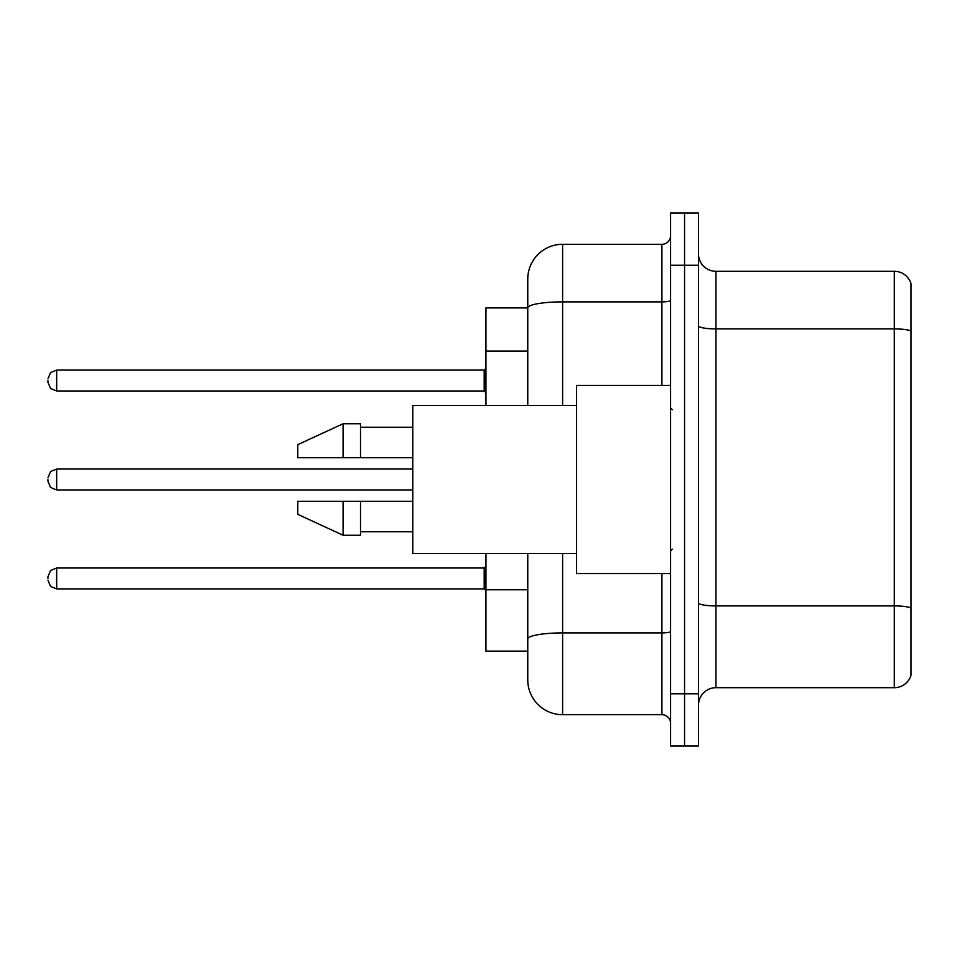 <?xml version="1.0" encoding="UTF-8"?>
<svg xmlns="http://www.w3.org/2000/svg" width="959" height="959" viewBox="0 0 959 959"><rect width="100%" height="100%" fill="white"/><g stroke="black" fill="none" stroke-linecap="round" stroke-linejoin="round"><path stroke-width="1.44" d="M527.762 307.887L485.949 307.887L485.949 405.453M562.609 553.547L562.609 714.707A34.848 34.848 0 0 1 527.762 679.859L527.762 651.113L485.949 651.113L485.949 553.547M698.5 705.117A17.418 17.418 0 0 1 715.917 687.699L894.327 687.699L894.327 271.301L715.917 271.301A17.418 17.418 0 0 1 698.5 253.883A17.418 17.418 0 0 0 715.917 271.301L715.917 687.699M684.558 693.789L684.558 746.066L698.5 746.066L698.5 693.789L684.558 693.789L684.558 746.066L670.617 746.066L670.617 693.789L684.558 693.789L684.558 265.211L684.558 693.789M670.617 693.789L670.617 212.934L684.558 212.934L684.558 265.211L684.558 212.934L698.5 212.934L698.5 693.789M911.05 283.852A17.418 17.418 0 0 0 894.327 271.301A17.418 17.418 0 0 1 911.05 283.852L911.05 675.148A17.418 17.418 0 0 1 894.327 687.699M911.05 331.311L911.05 608.09A17.418 3.021 180 0 0 894.327 605.908L715.917 605.908A17.418 3.021 0 0 1 698.5 602.875M527.762 679.859L527.762 599.351M562.609 714.707L661.914 714.707L661.914 573.578M527.762 341.5L527.762 279.141A34.848 34.848 0 0 1 562.609 244.293L661.914 244.293A8.715 8.715 0 0 0 670.617 235.59M670.617 631.394A8.715 1.51 0 0 1 661.914 632.916L562.609 632.916A34.848 6.054 180 0 0 527.762 638.958L527.762 553.547M527.762 405.453L527.762 307.935A34.848 6.054 180 0 1 562.609 301.881L661.914 301.881L661.914 244.293M527.762 279.141L527.762 298.309M670.617 723.41A8.715 8.715 0 0 0 661.914 714.707M47.95 578.457L47.95 576.719L47.95 578.457M47.95 479.5L47.95 481.238L47.95 479.5M47.95 380.543L47.95 382.281L47.95 380.543M670.617 385.422L576.539 385.422L576.539 573.578L670.617 573.578M576.539 405.453L412.778 405.453L412.778 553.547L576.539 553.547M343.082 457.719L297.781 457.719L297.781 444.652L343.082 423.746L343.082 457.719L412.778 457.719M343.082 423.746L360.5 423.746L360.5 457.719M412.778 501.281L360.5 501.281L360.5 535.254L343.082 535.254L343.082 501.281L297.781 501.281L297.781 514.348L343.082 535.254M297.781 501.281L309.313 501.281M360.5 501.281L343.082 501.281M527.762 351.078L485.949 351.078M527.762 589.761L485.949 589.761M911.05 331.071A17.418 3.021 180 0 0 894.327 328.889L715.917 328.889A17.418 3.021 0 0 1 698.5 325.868M698.5 265.211L670.617 265.211M562.609 244.293L562.609 405.453M661.914 385.422L661.914 301.881A8.715 1.51 0 0 0 670.617 300.371M47.95 576.719L50.551 570.509L56.665 568.004L56.665 588.91L484.199 588.91L484.199 568.004L485.949 566.266M412.778 469.047L56.665 469.047L56.665 489.953L50.551 487.448L47.95 481.238M484.199 370.09L56.665 370.09L56.665 390.996L484.199 390.996L484.199 370.09L485.949 368.34M672.367 409.817L670.617 408.066M360.5 427.234L412.778 427.234M360.5 531.765L412.778 531.765M672.367 549.183L670.617 550.934M484.199 588.91L485.949 590.66M56.665 568.004L484.199 568.004M56.665 588.91L50.551 586.405L47.95 580.195M56.665 489.953L412.778 489.953M56.665 469.047L50.551 471.552L47.95 477.762M56.665 390.996L50.551 388.491L47.95 382.281M56.665 370.09L50.551 372.595L47.95 378.805M484.199 390.996L485.949 392.734"/></g></svg>
